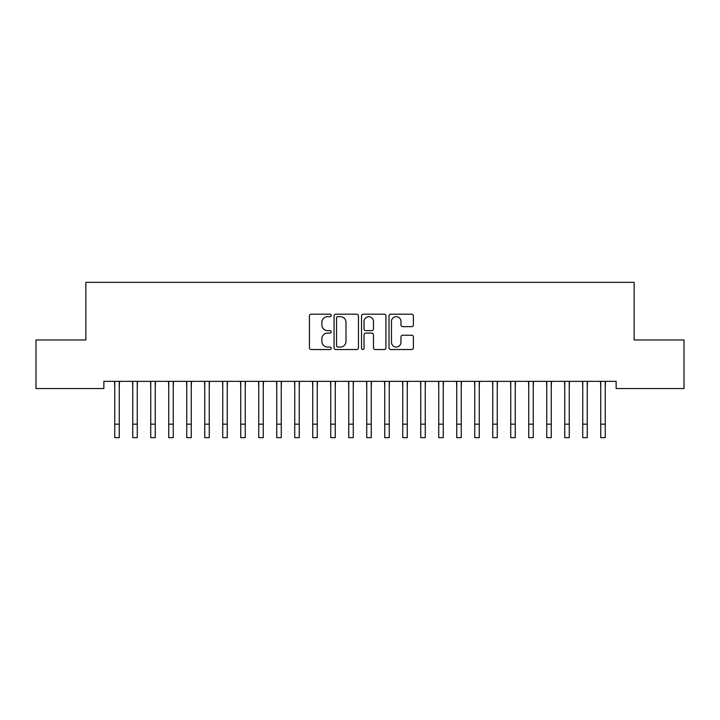 <?xml version="1.0" encoding="UTF-8"?>
<svg xmlns="http://www.w3.org/2000/svg" width="720" height="720" viewBox="0 0 720 720"><rect width="100%" height="100%" fill="white"/><g stroke="black" fill="none" stroke-linecap="round" stroke-linejoin="round"><path stroke-width="1.08" d="M331.2 315.423A1.233 1.233 0 0 0 329.967 314.19L311.193 314.19A1.764 1.764 0 0 0 309.429 315.954L309.429 347.76A1.764 1.764 0 0 0 311.193 349.524L329.967 349.524A1.233 1.233 0 0 0 331.2 348.291A1.233 1.233 0 0 0 329.967 347.049L327.537 347.049A5.652 5.652 0 0 1 321.885 341.397L321.885 338.751A5.652 5.652 0 0 1 327.537 333.09L329.967 333.09A1.233 1.233 0 0 0 331.2 331.857A1.233 1.233 0 0 0 329.967 330.624L327.537 330.624A5.652 5.652 0 0 1 321.885 324.963L321.885 322.317A5.652 5.652 0 0 1 327.537 316.665L329.967 316.665A1.233 1.233 0 0 0 331.2 315.423M411.633 326.646A1.764 1.764 0 0 0 413.406 324.882L413.406 315.954A1.764 1.764 0 0 0 411.633 314.19L390.789 314.19A1.764 1.764 0 0 0 389.016 315.954L389.016 347.76A1.764 1.764 0 0 0 390.789 349.524L411.633 349.524A1.764 1.764 0 0 0 413.406 347.76L413.406 336.978A1.764 1.764 0 0 0 411.633 335.214L402.714 335.214A1.764 1.764 0 0 0 400.95 336.978L400.95 342.324A4.725 4.725 0 0 1 396.216 347.049A4.725 4.725 0 0 1 391.491 342.324L391.491 321.39A4.725 4.725 0 0 1 396.216 316.665A4.725 4.725 0 0 1 400.95 321.39L400.95 324.882A1.764 1.764 0 0 0 402.714 326.646L411.633 326.646M616.14 381.357L103.86 381.357L103.86 388.557L36 388.557L36 339.957L85.86 339.957L85.86 282.357L634.14 282.357L634.14 339.957L684 339.957L684 388.557L616.14 388.557L616.14 381.357M358.452 315.954A1.764 1.764 0 0 0 356.688 314.19L335.835 314.19A1.764 1.764 0 0 0 334.071 315.954L334.071 347.76A1.764 1.764 0 0 0 335.835 349.524L356.688 349.524A1.764 1.764 0 0 0 358.452 347.76L358.452 315.954M363.312 314.19L384.165 314.19A1.764 1.764 0 0 1 385.929 315.954L385.929 347.76A1.764 1.764 0 0 1 384.165 349.524L375.237 349.524A1.764 1.764 0 0 1 373.473 347.76L373.473 334.863A1.764 1.764 0 0 0 371.709 333.09L365.787 333.09A1.764 1.764 0 0 0 364.023 334.863L364.023 348.291A1.233 1.233 0 0 1 362.781 349.524A1.233 1.233 0 0 1 361.548 348.291L361.548 315.954A1.764 1.764 0 0 1 363.312 314.19M337.779 316.665A1.233 1.233 0 0 0 336.546 317.898L336.546 345.816A1.233 1.233 0 0 0 337.779 347.049L340.344 347.049A5.652 5.652 0 0 0 345.996 341.397L345.996 322.317A5.652 5.652 0 0 0 340.344 316.665L337.779 316.665M373.473 321.48A4.725 4.725 0 0 0 368.748 316.755A4.725 4.725 0 0 0 364.023 321.48L364.023 328.851A1.764 1.764 0 0 0 365.787 330.624L371.709 330.624A1.764 1.764 0 0 0 373.473 328.851L373.473 321.48M119.25 388.143L119.475 381.357M114.75 388.143L114.525 381.357M114.75 437.643L119.25 437.643L114.75 437.643L114.75 381.924M119.25 437.643L119.25 381.924M137.25 388.143L137.475 381.357M132.75 388.143L132.525 381.357M155.25 388.143L155.475 381.357M150.75 388.143L150.525 381.357M132.75 437.643L137.25 437.643L132.75 437.643L132.75 381.924M137.25 437.643L137.25 381.924M150.75 437.643L155.25 437.643L150.75 437.643L150.75 381.924M155.25 437.643L155.25 381.924M173.25 388.143L173.475 381.357M168.75 388.143L168.525 381.357M191.25 388.143L191.475 381.357M186.75 388.143L186.525 381.357M168.75 437.643L173.25 437.643L168.75 437.643L168.75 381.924M173.25 437.643L173.25 381.924M186.75 437.643L191.25 437.643L186.75 437.643L186.75 381.924M191.25 437.643L191.25 381.924M209.25 388.143L209.475 381.357M204.75 388.143L204.525 381.357M204.75 437.643L209.25 437.643L204.75 437.643L204.75 381.924M209.25 437.643L209.25 381.924M227.25 388.143L227.475 381.357M222.75 388.143L222.525 381.357M222.75 437.643L227.25 437.643L222.75 437.643L222.75 381.924M227.25 437.643L227.25 381.924M245.25 388.143L245.475 381.357M240.75 388.143L240.525 381.357M240.75 437.643L245.25 437.643L240.75 437.643L240.75 381.924M245.25 437.643L245.25 381.924M263.25 388.143L263.475 381.357M258.75 388.143L258.525 381.357M258.75 437.643L263.25 437.643L258.75 437.643L258.75 381.924M263.25 437.643L263.25 381.924M281.25 388.143L281.475 381.357M276.75 388.143L276.525 381.357M276.75 437.643L281.25 437.643L276.75 437.643L276.75 381.924M281.25 437.643L281.25 381.924M299.25 388.143L299.475 381.357M294.75 388.143L294.525 381.357M294.75 437.643L299.25 437.643L294.75 437.643L294.75 381.924M299.25 437.643L299.25 381.924M317.25 388.143L317.475 381.357M312.75 388.143L312.525 381.357M312.75 437.643L317.25 437.643L312.75 437.643L312.75 381.924M317.25 437.643L317.25 381.924M335.25 388.143L335.475 381.357M330.75 388.143L330.525 381.357M330.75 437.643L335.25 437.643L330.75 437.643L330.75 381.924M335.25 437.643L335.25 381.924M353.25 388.143L353.475 381.357M348.75 388.143L348.525 381.357M348.75 437.643L353.25 437.643L348.75 437.643L348.75 381.924M353.25 437.643L353.25 381.924M371.25 388.143L371.475 381.357M366.75 388.143L366.525 381.357M366.75 437.643L371.25 437.643L366.75 437.643L366.75 381.924M371.25 437.643L371.25 381.924M389.25 388.143L389.475 381.357M384.75 388.143L384.525 381.357M384.75 437.643L389.25 437.643L384.75 437.643L384.75 381.924M389.25 437.643L389.25 381.924M407.25 388.143L407.475 381.357M402.75 388.143L402.525 381.357M402.75 437.643L407.25 437.643L402.75 437.643L402.75 381.924M407.25 437.643L407.25 381.924M425.25 388.143L425.475 381.357M420.75 388.143L420.525 381.357M420.75 437.643L425.25 437.643L420.75 437.643L420.75 381.924M425.25 437.643L425.25 381.924M443.25 388.143L443.475 381.357M438.75 388.143L438.525 381.357M438.75 437.643L443.25 437.643L438.75 437.643L438.75 381.924M443.25 437.643L443.25 381.924M461.25 388.143L461.475 381.357M456.75 388.143L456.525 381.357M456.75 437.643L461.25 437.643L456.75 437.643L456.75 381.924M461.25 437.643L461.25 381.924M479.25 388.143L479.475 381.357M474.75 388.143L474.525 381.357M474.75 437.643L479.25 437.643L474.75 437.643L474.75 381.924M479.25 437.643L479.25 381.924M497.25 388.143L497.475 381.357M492.75 388.143L492.525 381.357M492.75 437.643L497.25 437.643L492.75 437.643L492.75 381.924M497.25 437.643L497.25 381.924M515.25 388.143L515.475 381.357M510.75 388.143L510.525 381.357M510.75 437.643L515.25 437.643L510.75 437.643L510.75 381.924M515.25 437.643L515.25 381.924M533.25 388.143L533.475 381.357M528.75 388.143L528.525 381.357M528.75 437.643L533.25 437.643L528.75 437.643L528.75 381.924M533.25 437.643L533.25 381.924M551.25 388.143L551.475 381.357M546.75 388.143L546.525 381.357M546.75 437.643L551.25 437.643L546.75 437.643L546.75 381.924M551.25 437.643L551.25 381.924M569.25 388.143L569.475 381.357M564.75 388.143L564.525 381.357M564.75 437.643L569.25 437.643L564.75 437.643L564.75 381.924M569.25 437.643L569.25 381.924M587.25 388.143L587.475 381.357M582.75 388.143L582.525 381.357M582.75 437.643L587.25 437.643L582.75 437.643L582.75 381.924M587.25 437.643L587.25 381.924M605.25 388.143L605.475 381.357M600.75 388.143L600.525 381.357M600.75 437.643L605.25 437.643L600.75 437.643L600.75 381.924M605.25 437.643L605.25 381.924M114.75 424.143L119.25 424.143M132.75 424.143L137.25 424.143M150.75 424.143L155.25 424.143M168.75 424.143L173.25 424.143M186.75 424.143L191.25 424.143M204.75 424.143L209.25 424.143M222.75 424.143L227.25 424.143M240.75 424.143L245.25 424.143M258.75 424.143L263.25 424.143M276.75 424.143L281.25 424.143M294.75 424.143L299.25 424.143M312.75 424.143L317.25 424.143M330.75 424.143L335.25 424.143M348.75 424.143L353.25 424.143M366.75 424.143L371.25 424.143M384.75 424.143L389.25 424.143M402.75 424.143L407.25 424.143M420.75 424.143L425.25 424.143M438.75 424.143L443.25 424.143M456.75 424.143L461.25 424.143M474.75 424.143L479.25 424.143M492.75 424.143L497.25 424.143M510.75 424.143L515.25 424.143M528.75 424.143L533.25 424.143M546.75 424.143L551.25 424.143M564.75 424.143L569.25 424.143M582.75 424.143L587.25 424.143M600.75 424.143L605.25 424.143"/></g></svg>
